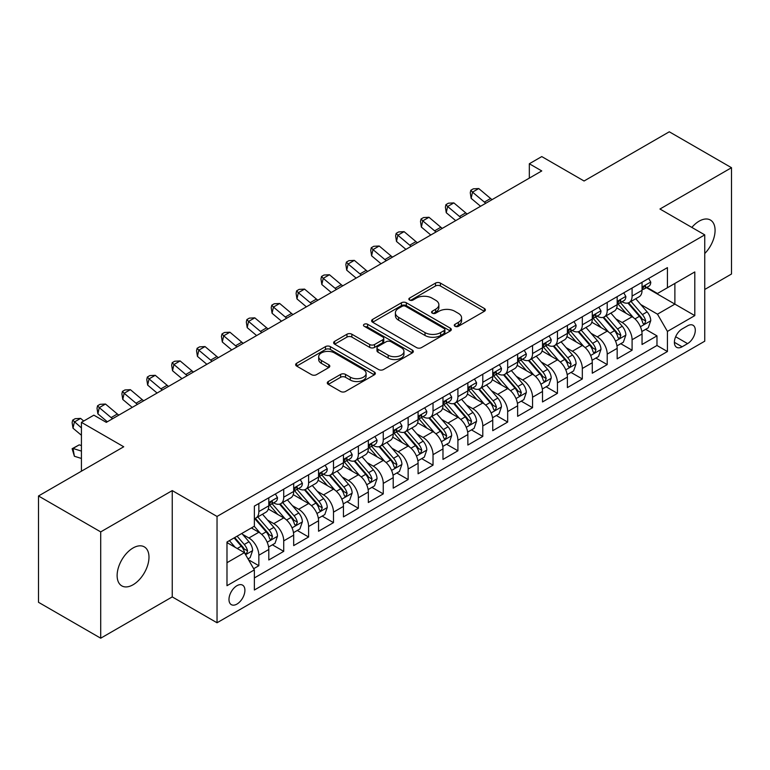 <?xml version="1.0" encoding="UTF-8"?>
<svg xmlns="http://www.w3.org/2000/svg" width="770" height="770" viewBox="0 0 770 770"><rect width="100%" height="100%" fill="white"/><g stroke="black" fill="none" stroke-linecap="round" stroke-linejoin="round"><path stroke-width="1.16" d="M454.993 326.288A2.416 1.396 0 0 0 458.41 326.288L484.359 311.301A3.455 1.992 0 0 0 485.379 309.887A3.455 1.992 0 0 0 484.359 308.481L440.401 283.1A3.455 1.992 0 0 0 435.512 283.1L409.563 298.077A2.416 1.396 0 0 0 408.851 299.068A2.416 1.396 0 0 0 409.563 300.05A2.416 1.396 0 0 0 412.98 300.05L416.339 298.115A11.05 6.381 0 0 1 431.97 298.115L435.637 300.233A11.05 6.381 0 0 1 438.871 304.747A11.05 6.381 0 0 1 435.637 309.251L432.278 311.195A2.416 1.396 0 0 0 431.566 312.177A2.416 1.396 0 0 0 432.278 313.169A2.416 1.396 0 0 0 435.695 313.169L439.054 311.234A11.05 6.381 0 0 1 454.685 311.234L458.352 313.342A11.05 6.381 0 0 1 461.586 317.856A11.05 6.381 0 0 1 458.352 322.37L454.993 324.305A2.416 1.396 0 0 0 454.281 325.296A2.416 1.396 0 0 0 454.993 326.288L454.993 324.305M133.056 584.767A22.523 13.003 120 0 0 147.773 564.92A22.523 13.003 120 0 0 144.317 546.873A22.523 13.003 120 0 0 133.056 547.98A22.523 13.003 120 0 0 118.339 567.827A22.523 13.003 120 0 0 121.795 585.874A22.523 13.003 120 0 0 133.056 584.767M704.752 253.522A22.523 13.003 120 0 0 710.412 220.037A22.523 13.003 120 0 0 699.15 221.154A22.523 13.003 120 0 0 691.845 227.419M236.948 604.084A11.261 6.497 120 0 0 244.302 594.161A11.261 6.497 120 0 0 242.579 585.142A11.261 6.497 120 0 0 236.948 585.701A11.261 6.497 120 0 0 229.585 595.624A11.261 6.497 120 0 0 231.318 604.643A11.261 6.497 120 0 0 236.948 604.084M328.289 381.525A3.455 1.992 0 0 0 327.279 382.94A3.455 1.992 0 0 0 328.289 384.346L340.619 391.468A3.455 1.992 0 0 0 345.509 391.468L374.326 374.826A3.455 1.992 0 0 0 375.346 373.421A3.455 1.992 0 0 0 374.326 372.006L330.369 346.625A3.455 1.992 0 0 0 325.479 346.625L296.662 363.267A3.455 1.992 0 0 0 295.651 364.672A3.455 1.992 0 0 0 296.662 366.087L311.561 374.682A3.455 1.992 0 0 0 316.441 374.682L328.78 367.569A3.455 1.992 0 0 0 329.791 366.154A3.455 1.992 0 0 0 328.78 364.749L321.388 360.476A9.24 5.332 0 0 1 318.684 356.703A9.24 5.332 0 0 1 324.391 351.775A9.24 5.332 0 0 1 334.459 352.939L363.401 369.648A9.24 5.332 0 0 1 366.106 373.421A9.24 5.332 0 0 1 360.399 378.349A9.24 5.332 0 0 1 350.331 377.185L345.509 374.403A3.455 1.992 0 0 0 340.619 374.403L328.289 381.525L328.289 384.346M704.752 289.462L731.5 274.024L731.5 167.706L669.294 131.795L584.064 180.998L541.762 156.58L529.327 163.76L541.762 170.94L106.308 422.355L93.863 415.165L81.427 422.355L81.427 471.202M100.706 531.897L100.706 638.205L172.249 596.904L172.249 490.596L100.706 531.897L38.5 495.976L123.729 446.773L81.427 422.355M172.249 490.596L217.034 516.449L704.752 234.869L704.752 341.187L217.034 622.766L217.034 516.449M731.5 167.706L659.957 209.017L704.752 234.869M416.58 347.607A3.455 1.992 0 0 0 421.469 347.607L450.286 330.975A3.455 1.992 0 0 0 451.307 329.56A3.455 1.992 0 0 0 450.286 328.155L406.329 302.774A3.455 1.992 0 0 0 401.44 302.774L372.622 319.406A3.455 1.992 0 0 0 371.612 320.82A3.455 1.992 0 0 0 372.622 322.226L416.58 347.607M365.163 326.807A2.416 1.396 0 0 1 367.617 327.144L367.617 324.276L412.306 350.081A3.455 1.992 0 0 1 413.326 351.486A3.455 1.992 0 0 1 412.306 352.901L383.489 369.542A3.455 1.992 0 0 1 378.599 369.542L334.642 344.161L334.642 341.341A3.455 1.992 0 0 0 333.631 342.746A3.455 1.992 0 0 0 334.642 344.161M334.642 341.341L346.972 334.219A3.455 1.992 0 0 1 351.861 334.219L369.687 344.508A3.455 1.992 0 0 0 374.576 344.508L382.757 339.782A3.455 1.992 0 0 0 383.768 338.377A3.455 1.992 0 0 0 382.757 336.962L364.191 326.249A2.416 1.396 0 0 1 363.488 325.258A2.416 1.396 0 0 1 364.98 323.968A2.416 1.396 0 0 1 367.617 324.276M100.706 638.205L38.5 602.294L38.5 495.976M253.677 568.712L258.845 565.729L248.517 559.771M242.637 534.39L248.893 537.999A14.072 8.123 60 0 1 258.845 555.237L268.797 549.491L268.797 559.982L283.726 551.359L272.407 544.823M267.527 520.029L273.774 523.639A14.072 8.123 60 0 1 283.726 540.877L293.678 535.131L293.678 545.612L308.606 536.998L297.287 530.463M292.408 505.659L298.654 509.268A14.072 8.123 60 0 1 308.606 526.507L318.559 520.761L318.559 531.252L333.487 522.628L322.168 516.093M317.288 491.298L323.535 494.898A14.072 8.123 60 0 1 333.487 512.146L343.449 506.391L343.449 516.882L358.377 508.267L347.049 501.722M342.178 476.928L348.425 480.538A14.072 8.123 60 0 1 358.377 497.776L368.329 492.03L368.329 502.512L383.258 493.897L371.939 487.362M367.059 462.558L373.306 466.168A14.072 8.123 60 0 1 383.258 483.406L393.21 477.66L393.21 488.151L408.139 479.527L396.82 472.992M391.94 448.198L398.186 451.807A14.072 8.123 60 0 1 408.139 469.046L418.091 463.299L418.091 473.781L433.029 465.167L421.7 458.631M416.82 433.828L423.067 437.437A14.072 8.123 60 0 1 433.029 454.675L442.981 448.929L442.981 459.421L457.909 450.797L446.59 444.261M441.711 419.467L447.957 423.067A14.072 8.123 60 0 1 457.909 440.315L467.862 434.559L467.862 445.05L482.79 436.436L471.471 429.891M466.591 405.097L472.838 408.706A14.072 8.123 60 0 1 482.79 425.945L492.742 420.199L492.742 430.69L507.671 422.066L496.352 415.531M491.472 390.727L497.718 394.336A14.072 8.123 60 0 1 507.671 411.575L517.632 405.829L517.632 416.32L532.561 407.696L521.232 401.16M516.352 376.366L522.609 379.976A14.072 8.123 60 0 1 532.561 397.214L542.513 391.468L542.513 401.95L557.442 393.335L546.122 386.8M541.243 361.996L547.489 365.606A14.072 8.123 60 0 1 557.442 382.844L567.394 377.098L567.394 387.589L582.322 378.965L571.003 372.43M566.123 347.636L572.37 351.236A14.072 8.123 60 0 1 582.322 368.483L592.274 362.737L592.274 373.219L607.212 364.605L595.884 358.06M591.004 333.266L597.25 336.875A14.072 8.123 60 0 1 607.212 354.113L617.165 348.367L617.165 358.858L632.093 350.235L632.093 339.743A14.072 8.123 -120 0 0 622.141 322.505L615.894 318.896M620.774 343.699L632.093 350.235M268.797 549.491A14.072 8.123 -120 0 0 258.845 532.253L251.376 527.941M293.678 535.131A14.072 8.123 -120 0 0 283.726 517.892L268.335 508.999M318.559 520.761A14.072 8.123 -120 0 0 308.606 503.522L293.216 494.638M343.449 506.391A14.072 8.123 -120 0 0 333.487 489.152L318.106 480.268M368.329 492.03A14.072 8.123 -120 0 0 358.377 474.792L342.987 465.908M393.21 477.66A14.072 8.123 -120 0 0 383.258 460.422L367.868 451.538M418.091 463.299A14.072 8.123 -120 0 0 408.139 446.061L392.748 437.168M442.981 448.929A14.072 8.123 -120 0 0 433.029 431.691L417.638 422.807M467.862 434.559A14.072 8.123 -120 0 0 457.909 417.321L442.519 408.437M492.742 420.199A14.072 8.123 -120 0 0 482.79 402.96L467.4 394.076M517.632 405.829A14.072 8.123 -120 0 0 507.671 388.59L492.29 379.706M542.513 391.468A14.072 8.123 -120 0 0 532.561 374.23L517.171 365.346M567.394 377.098A14.072 8.123 -120 0 0 557.442 359.86L542.051 350.976M592.274 362.737A14.072 8.123 -120 0 0 582.322 345.489L566.932 336.606M617.165 348.367A14.072 8.123 -120 0 0 607.212 331.129L591.822 322.245M687.581 325.816L682.104 328.973A10.905 6.295 120 0 0 674.982 338.588A10.905 6.295 120 0 0 676.657 347.328A10.905 6.295 120 0 0 682.104 346.789L687.581 343.622A10.905 6.295 120 0 0 694.704 334.016A10.905 6.295 120 0 0 693.038 325.267A10.905 6.295 120 0 0 687.581 325.816M226.986 562.706L244.408 552.658L254.36 569.896L254.36 590.003L667.426 351.524L667.426 331.418L657.474 314.179L640.775 304.535M254.36 569.896L226.986 585.701L226.986 542.022L254.36 526.218L254.36 506.111L667.426 267.623L667.426 287.739L694.8 271.935L694.8 315.613L667.426 331.418M273.639 502.868L273.774 502.945A14.072 8.123 60 0 0 280.809 503.647L290.762 497.901A14.072 8.123 -120 0 0 293.678 491.453L293.678 483.406M298.529 488.507L298.654 488.584A14.072 8.123 60 0 0 305.69 489.277L315.642 483.531A14.072 8.123 -120 0 0 318.559 477.092L318.559 469.046M323.41 474.137L323.535 474.214A14.072 8.123 60 0 0 330.58 474.907L340.533 469.161A14.072 8.123 -120 0 0 343.449 462.722L343.449 454.675M348.29 459.777L348.425 459.844A14.072 8.123 60 0 0 355.461 460.547L365.413 454.8A14.072 8.123 -120 0 0 368.329 448.352L368.329 440.305M373.171 445.406L373.306 445.483A14.072 8.123 60 0 0 380.342 446.177L390.294 440.43A14.072 8.123 -120 0 0 393.21 433.991L393.21 425.945M398.061 431.036L398.186 431.113A14.072 8.123 60 0 0 405.222 431.816L415.184 426.07A14.072 8.123 -120 0 0 418.091 419.621L418.091 411.575M422.942 416.676L423.067 416.753A14.072 8.123 60 0 0 430.112 417.446L440.065 411.7A14.072 8.123 -120 0 0 442.981 405.261L442.981 397.214M447.822 402.306L447.957 402.383A14.072 8.123 60 0 0 454.993 403.076L464.945 397.33A14.072 8.123 -120 0 0 467.862 390.891L467.862 382.844M472.703 387.945L472.838 388.013A14.072 8.123 60 0 0 479.874 388.715L489.826 382.969A14.072 8.123 -120 0 0 492.742 376.52L492.742 368.474M497.593 373.575L497.718 373.652A14.072 8.123 60 0 0 504.764 374.345L514.716 368.599A14.072 8.123 -120 0 0 517.632 362.16L517.632 354.113M522.474 359.205L522.609 359.282A14.072 8.123 60 0 0 529.644 359.985L539.597 354.239A14.072 8.123 -120 0 0 542.513 347.79L542.513 339.743M547.354 344.844L547.489 344.922A14.072 8.123 60 0 0 554.525 345.615L564.477 339.868A14.072 8.123 -120 0 0 567.394 333.429L567.394 325.383M572.245 330.474L572.37 330.551A14.072 8.123 60 0 0 579.406 331.244L589.358 325.498A14.072 8.123 -120 0 0 592.274 319.059L592.274 311.013M597.125 316.114L597.25 316.181A14.072 8.123 60 0 0 604.296 316.884L614.248 311.138A14.072 8.123 -120 0 0 617.165 304.689L617.165 296.642M254.36 577.943L656.974 345.489L656.974 335.864L642.045 344.488L642.045 333.997A14.072 8.123 -120 0 0 632.093 316.759L616.703 307.875M622.006 301.744L622.141 301.821A14.072 8.123 -120 0 0 629.177 302.514A14.072 8.123 -120 0 0 632.093 296.075L632.093 288.028M629.177 302.514L639.129 296.768A14.072 8.123 -120 0 0 642.045 290.329L642.045 282.282M258.845 503.522L258.845 511.569A14.072 8.123 60 0 1 255.929 518.008A14.072 8.123 60 0 1 254.36 518.576M255.929 518.008L265.881 512.262A14.072 8.123 -120 0 0 268.797 505.823L268.797 497.776M283.726 489.152L283.726 497.199A14.072 8.123 60 0 1 280.809 503.647M308.606 474.792L308.606 482.838A14.072 8.123 60 0 1 305.69 489.277M333.487 460.422L333.487 468.468A14.072 8.123 60 0 1 330.58 474.907M358.377 446.051L358.377 454.098A14.072 8.123 60 0 1 355.461 460.547M383.258 431.691L383.258 439.737A14.072 8.123 60 0 1 380.342 446.177M408.139 417.321L408.139 425.367A14.072 8.123 60 0 1 405.222 431.816M433.029 402.96L433.029 411.007A14.072 8.123 60 0 1 430.112 417.446M457.909 388.59L457.909 396.637A14.072 8.123 60 0 1 454.993 403.076M482.79 374.22L482.79 382.267A14.072 8.123 60 0 1 479.874 388.715M507.671 359.86L507.671 367.906A14.072 8.123 60 0 1 504.764 374.345M532.561 345.489L532.561 353.536A14.072 8.123 60 0 1 529.644 359.985M557.442 331.129L557.442 339.175A14.072 8.123 60 0 1 554.525 345.615M582.322 316.759L582.322 324.805A14.072 8.123 60 0 1 579.406 331.244M607.212 302.398L607.212 310.435A14.072 8.123 60 0 1 604.296 316.884M607.212 354.113L607.212 364.605M582.322 368.483L582.322 378.965M557.442 382.844L557.442 393.335M532.561 397.214L532.561 407.696M507.671 411.575L507.671 422.066M482.79 425.945L482.79 436.436M457.909 440.315L457.909 450.797M433.029 454.675L433.029 465.167M408.139 469.046L408.139 479.527M383.258 483.406L383.258 493.897M358.377 497.776L358.377 508.267M333.487 512.146L333.487 522.628M308.606 526.507L308.606 536.998M283.726 540.877L283.726 551.359M258.845 555.237L258.845 565.729M244.408 552.658L226.986 542.6M657.474 314.179L674.886 304.121L674.886 283.427L694.8 271.935M646.396 287.662L694.8 315.613M646.887 287.374L657.474 293.486L667.426 287.739M172.249 596.904L217.034 622.766M529.327 163.76L529.327 178.13M645.655 329.329L656.974 335.864M656.974 345.489L667.426 351.524M455.956 326.624L458.352 325.238A11.05 6.381 0 0 0 461.586 320.734L461.586 317.856M438.871 304.747L438.871 307.615A11.05 6.381 0 0 1 435.637 312.129L433.24 313.506M484.32 311.33L440.401 285.968A3.455 1.992 0 0 0 435.512 285.968L410.525 300.396M450.248 330.994L406.329 305.642A3.455 1.992 0 0 0 401.44 305.642L372.67 322.255M444.184 330.551A2.416 1.396 0 0 0 444.896 329.56A2.416 1.396 0 0 0 444.184 328.578L405.597 306.296A2.416 1.396 0 0 0 402.171 306.296L398.629 308.337A11.05 6.381 0 0 0 395.395 312.851A11.05 6.381 0 0 0 398.629 317.365L425.011 332.592A11.05 6.381 0 0 0 440.642 332.592L444.184 330.551L444.184 333.42A2.416 1.396 0 0 0 444.896 332.438L444.896 329.56M395.395 312.851L395.395 315.729A11.05 6.381 0 0 0 398.629 320.233L398.629 317.365M444.184 333.42L440.642 335.47A11.05 6.381 0 0 1 425.011 335.47L398.629 320.233M334.69 344.18L346.972 337.087L346.972 334.219M383.768 338.377L383.768 341.245A3.455 1.992 0 0 1 382.757 342.66L374.576 347.386A3.455 1.992 0 0 1 369.687 347.386L351.861 337.087A3.455 1.992 0 0 0 346.972 337.087M367.617 327.144L412.268 352.93M388.186 355.191A9.24 5.332 0 0 0 398.263 356.346A9.24 5.332 0 0 0 403.961 351.418A9.24 5.332 0 0 0 401.257 347.645L391.064 341.755A3.455 1.992 0 0 0 386.174 341.755L377.993 346.481A3.455 1.992 0 0 0 376.982 347.896A3.455 1.992 0 0 0 377.993 349.301L388.186 355.191L388.186 358.06A9.24 5.332 0 0 0 398.263 359.224A9.24 5.332 0 0 0 403.961 354.296L403.961 351.418M376.982 347.896L376.982 350.764A3.455 1.992 0 0 0 377.993 352.179L377.993 349.301M388.186 358.06L377.993 352.179M366.106 373.421L366.106 376.289A9.24 5.332 0 0 1 360.399 381.217A9.24 5.332 0 0 1 350.331 380.062L345.509 377.281A3.455 1.992 0 0 0 340.619 377.281L328.338 384.374M318.684 356.703L318.684 359.58A9.24 5.332 0 0 0 321.388 363.353L321.388 360.476M328.732 367.588L321.388 363.353M374.287 374.855L330.369 349.493A3.455 1.992 0 0 0 325.479 349.493L296.71 366.106M641.834 331.533L648.263 327.828L650.756 320.638A9.327 5.38 -120 0 0 647.118 311.879L635.75 298.721M633.469 317.673L620.476 302.629M626.077 313.294L618.541 304.554A22.349 12.898 -120 0 0 617.848 303.784M627.906 303.024L639.408 316.335A9.327 5.38 60 0 1 642.729 322.765L643.412 323.862L644.673 323.689L645.722 321.032A9.327 5.38 -120 0 0 642.392 314.612L631.025 301.445M628.58 302.803L640.938 317.115A4.755 2.743 60 0 1 642.141 318.972L645.722 321.032M648.638 278.471L650.756 282.138A9.327 5.38 60 0 1 648.821 286.267L644.095 288.991A9.327 5.38 -120 0 0 645.722 286.844L645.52 286.017M642.353 289.433L642.392 289.433A9.327 5.38 -120 0 0 644.095 288.991M644.519 286.151L645.722 286.844C645.135 285.439 644.134 286.017 642.729 288.567A9.327 5.38 60 0 1 642.045 289.895M485.841 203.232A17.595 10.154 60 0 1 484.378 202.106L472.52 192.134L471.144 198.342L480.576 206.273M492.069 199.632A17.595 10.154 60 0 1 490.606 198.506L478.748 188.544L472.52 192.134L470.817 190.267L473.309 188.833L478.748 188.544M471.144 198.342L470.268 192.75L470.817 190.267M616.953 345.903L623.382 342.188L625.866 335.008A9.327 5.38 -120 0 0 622.237 326.249L610.87 313.082M608.589 332.034L595.595 316.99M601.197 327.654L593.651 318.924A22.349 12.898 -120 0 0 592.958 318.145M603.025 317.384L614.527 330.705A9.327 5.38 60 0 1 617.848 337.125L618.531 338.232L619.783 338.059L620.832 335.402A9.327 5.38 -120 0 0 617.511 328.983L606.144 315.815M603.699 317.173L616.058 331.475A4.755 2.743 60 0 1 617.251 333.333L620.832 335.402M592.072 360.264L598.502 356.558L600.985 349.368A9.327 5.38 -120 0 0 597.356 340.619L585.989 327.452M583.708 346.404L570.714 331.36M576.316 342.024L568.77 333.294A22.349 12.898 -120 0 0 568.077 332.515M578.145 331.755L589.637 345.066A9.327 5.38 60 0 1 592.967 351.495L593.641 352.602L594.902 352.419L595.951 349.772A9.327 5.38 -120 0 0 592.63 343.343L581.254 330.186M578.819 331.533L591.177 345.846A4.755 2.743 60 0 1 592.371 347.703L595.951 349.772M567.182 374.634L573.612 370.919L576.104 363.738A9.327 5.38 -120 0 0 572.476 354.98L561.099 341.822M558.827 360.774L545.834 345.72M551.426 356.385L543.889 347.655A22.349 12.898 -120 0 0 543.197 346.875M553.255 346.125L564.756 359.436A9.327 5.38 60 0 1 568.087 365.856L568.76 366.963L570.021 366.789L571.071 364.133A9.327 5.38 -120 0 0 567.74 357.713L556.373 344.546M553.938 345.903L566.287 360.206A4.755 2.743 60 0 1 567.49 362.064L571.071 364.133M542.301 389.004L548.731 385.289L551.224 378.108A9.327 5.38 -120 0 0 547.586 369.35L536.218 356.183M533.937 375.134L520.943 360.091M526.545 370.755L519.009 362.025A22.349 12.898 -120 0 0 518.316 361.245M528.374 360.485L539.876 373.806A9.327 5.38 60 0 1 543.197 380.226L543.88 381.333L545.141 381.15L546.18 378.503A9.327 5.38 -120 0 0 542.86 372.074L531.493 358.916M529.048 360.273L541.406 374.576A4.755 2.743 60 0 1 542.6 376.434L546.18 378.503M623.758 292.841L625.866 296.508A9.327 5.38 60 0 1 623.941 300.627L619.215 303.361A9.327 5.38 -120 0 0 620.832 301.214L620.639 300.387M617.473 303.794L617.511 303.794A9.327 5.38 -120 0 0 619.215 303.361M619.629 300.512L620.832 301.214C620.245 299.809 619.253 300.377 617.848 302.937A9.327 5.38 60 0 1 617.165 304.266M460.961 217.592A17.595 10.154 60 0 1 459.498 216.466L447.639 206.504L446.253 212.703L455.696 220.634M467.178 214.002A17.595 10.154 60 0 1 465.715 212.876L453.857 202.905L447.639 206.504L445.936 204.637L448.429 203.193L453.857 202.905M446.253 212.703L445.387 207.12L445.936 204.637M598.868 307.211L600.985 310.868A9.327 5.38 60 0 1 599.06 314.997L594.325 317.721A9.327 5.38 -120 0 0 595.951 315.575L595.759 314.747M592.592 318.164L592.63 318.164A9.327 5.38 -120 0 0 594.325 317.721M594.748 314.882L595.951 315.575C595.364 314.17 594.373 314.747 592.967 317.298A9.327 5.38 60 0 1 592.274 318.626M436.08 231.963A17.595 10.154 60 0 1 434.617 230.836L422.759 220.865L421.373 227.073L430.805 235.004M442.298 228.372A17.595 10.154 60 0 1 440.835 227.246L428.977 217.275L422.759 220.865L421.055 218.998L423.539 217.564L428.977 217.275M421.373 227.073L420.497 221.481L421.055 218.998M573.987 321.571L576.104 325.238A9.327 5.38 60 0 1 574.17 329.358L569.444 332.091A9.327 5.38 -120 0 0 571.071 329.945L570.868 329.117M567.702 332.525L567.74 332.525A9.327 5.38 -120 0 0 569.444 332.091M569.867 329.252L571.071 329.945C570.483 328.54 569.482 329.117 568.087 331.668A9.327 5.38 60 0 1 567.394 332.996M411.199 246.323A17.595 10.154 60 0 1 409.736 245.197L397.869 235.235L396.492 241.434L405.925 249.364M417.417 242.733A17.595 10.154 60 0 1 415.954 241.607L404.096 231.645L397.869 235.235L396.165 233.368L398.658 231.934L404.096 231.645M396.492 241.434L395.616 235.851L396.165 233.368M549.106 335.941L551.224 339.599A9.327 5.38 60 0 1 549.289 343.728L544.563 346.462A9.327 5.38 -120 0 0 546.18 344.306L545.988 343.478M542.821 346.895L542.86 346.895A9.327 5.38 -120 0 0 544.563 346.462M544.977 343.613L546.18 344.306C545.603 342.9 544.602 343.478 543.197 346.038A9.327 5.38 60 0 1 542.513 347.357M386.309 260.693A17.595 10.154 60 0 1 384.846 259.567L372.988 249.595L371.602 255.804L381.044 263.735M392.536 257.103A17.595 10.154 60 0 1 391.073 255.977L379.206 246.005L372.988 249.595L371.284 247.728L373.777 246.294L379.206 246.005M371.602 255.804L370.736 250.211L371.284 247.728M517.421 403.365L523.85 399.649L526.334 392.469A9.327 5.38 -120 0 0 522.705 383.71L511.338 370.553M509.057 389.505L496.063 374.461M501.665 385.125L494.119 376.386A22.349 12.898 -120 0 0 493.426 375.616M503.493 374.855L514.995 388.167A9.327 5.38 60 0 1 518.316 394.596L518.99 395.693L520.25 395.52L521.3 392.864A9.327 5.38 -120 0 0 517.979 386.444L506.612 373.277M504.167 374.634L516.526 388.946A4.755 2.743 60 0 1 517.719 390.804L521.3 392.864M524.226 350.302L526.334 353.969A9.327 5.38 60 0 1 524.409 358.098L519.683 360.822A9.327 5.38 -120 0 0 521.3 358.676L521.107 357.848M517.941 361.265L517.979 361.265A9.327 5.38 -120 0 0 519.683 360.822M520.096 357.983L521.3 358.676C520.712 357.27 519.721 357.848 518.316 360.399A9.327 5.38 60 0 1 517.632 361.727M361.428 275.054A17.595 10.154 60 0 1 359.965 273.937L348.107 263.966L346.721 270.174L356.154 278.105M367.646 271.464A17.595 10.154 60 0 1 366.183 270.337L354.325 260.375L348.107 263.966L346.404 262.098L348.887 260.664L354.325 260.375M346.721 270.174L345.846 264.582L346.404 262.098M492.54 417.735L498.97 414.019L501.453 406.839A9.327 5.38 -120 0 0 497.824 398.08L486.447 384.913M484.176 403.865L471.182 388.821M476.784 399.486L469.238 390.756A22.349 12.898 -120 0 0 468.545 389.976M478.613 389.216L490.105 402.537A9.327 5.38 60 0 1 493.435 408.957L494.109 410.064L495.37 409.89L496.419 407.234A9.327 5.38 -120 0 0 493.089 400.814L481.722 387.647M479.286 389.004L491.645 403.307A4.755 2.743 60 0 1 492.838 405.164L496.419 407.234M499.335 364.672L501.453 368.329A9.327 5.38 60 0 1 499.518 372.459L494.792 375.192A9.327 5.38 -120 0 0 496.419 373.046L496.226 372.218M493.06 375.625L493.089 375.625A9.327 5.38 -120 0 0 494.792 375.192M495.216 372.343L496.419 373.046C495.832 371.641 494.841 372.208 493.435 374.769A9.327 5.38 60 0 1 492.742 376.097M336.548 289.424A17.595 10.154 60 0 1 335.085 288.298L323.227 278.336L321.841 284.534L331.273 292.465M342.766 285.834A17.595 10.154 60 0 1 341.303 284.708L329.445 274.736L323.227 278.336L321.523 276.469L324.006 275.025L329.445 274.736M321.841 284.534L320.965 278.952L321.523 276.469M467.65 432.095L474.079 428.389L476.572 421.2A9.327 5.38 -120 0 0 472.934 412.45L461.567 399.284M459.295 418.235L446.302 403.191M451.894 413.856L444.357 405.126A22.349 12.898 -120 0 0 443.664 404.346M453.722 403.586L465.224 416.897A9.327 5.38 60 0 1 468.545 423.327L469.228 424.434L470.489 424.251L471.538 421.604A9.327 5.38 -120 0 0 468.208 415.174L456.841 402.017M454.396 403.365L466.755 417.677A4.755 2.743 60 0 1 467.958 419.534L471.538 421.604M474.455 379.042L476.572 382.7A9.327 5.38 60 0 1 474.638 386.829L469.912 389.553A9.327 5.38 -120 0 0 471.538 387.406L471.336 386.579M468.17 389.995L468.208 389.995A9.327 5.38 -120 0 0 469.912 389.553M470.335 386.713L471.538 387.406C470.951 386.001 469.95 386.579 468.545 389.129A9.327 5.38 60 0 1 467.862 390.457M311.658 303.794A17.595 10.154 60 0 1 310.195 302.668L298.337 292.696L296.96 298.904L306.393 306.835M317.885 300.204A17.595 10.154 60 0 1 316.422 299.078L304.564 289.106L298.337 292.696L296.633 290.829L299.126 289.395L304.564 289.106M296.96 298.904L296.084 293.312L296.633 290.829M442.769 446.465L449.199 442.75L451.682 435.57A9.327 5.38 -120 0 0 448.053 426.811L436.686 413.654M434.405 432.596L421.411 417.552M427.013 428.216L419.467 419.486A22.349 12.898 -120 0 0 418.774 418.707M428.842 417.956L440.344 431.267A9.327 5.38 60 0 1 443.664 437.687L444.348 438.794L445.609 438.621L446.648 435.964A9.327 5.38 -120 0 0 443.328 429.544L431.96 416.378M429.516 417.735L441.874 432.037A4.755 2.743 60 0 1 443.068 433.895L446.648 435.964M449.574 393.403L451.682 397.07A9.327 5.38 60 0 1 449.757 401.189L445.031 403.923A9.327 5.38 -120 0 0 446.648 401.776L446.456 400.949M443.289 404.356L443.328 404.356A9.327 5.38 -120 0 0 445.031 403.923M445.445 401.083L446.648 401.776C446.061 400.371 445.07 400.949 443.664 403.499A9.327 5.38 60 0 1 442.981 404.828M286.777 318.154A17.595 10.154 60 0 1 285.314 317.028L273.456 307.066L272.07 313.265L281.512 321.196M293.004 314.564A17.595 10.154 60 0 1 291.532 313.438L279.674 303.476L273.456 307.066L271.752 305.199L274.245 303.765L279.674 303.476M272.07 313.265L271.204 307.682L271.752 305.199M417.889 460.835L424.318 457.12L426.801 449.93A9.327 5.38 -120 0 0 423.173 441.181L411.806 428.014M409.525 446.966L396.531 431.922M402.132 442.586L394.587 433.856A22.349 12.898 -120 0 0 393.894 433.077M403.961 432.317L415.454 445.628A9.327 5.38 60 0 1 418.784 452.057L419.458 453.164L420.718 452.981L421.767 450.334A9.327 5.38 -120 0 0 418.447 443.905L407.07 430.748M404.635 432.105L416.994 446.408A4.755 2.743 60 0 1 418.187 448.265L421.767 450.334M424.694 407.773L426.801 411.43A9.327 5.38 60 0 1 424.876 415.559L420.141 418.293A9.327 5.38 -120 0 0 421.767 416.137L421.575 415.309M418.408 418.726L418.447 418.726A9.327 5.38 -120 0 0 420.141 418.293M420.564 415.444L421.767 416.137C421.18 414.732 420.189 415.309 418.784 417.86A9.327 5.38 60 0 1 418.091 419.188M261.896 332.525A17.595 10.154 60 0 1 260.433 331.398L248.575 321.427L247.189 327.635L256.622 335.566M268.114 328.934A17.595 10.154 60 0 1 266.651 327.808L254.793 317.837L248.575 321.427L246.872 319.56L249.355 318.125L254.793 317.837M247.189 327.635L246.313 322.043L246.872 319.56M392.998 475.196L399.428 471.481L401.921 464.3A9.327 5.38 -120 0 0 398.292 455.542L386.915 442.384M384.644 461.336L371.65 446.292M377.242 456.957L369.706 448.217A22.349 12.898 -120 0 0 369.013 447.447M379.071 446.687L390.573 459.998A9.327 5.38 60 0 1 393.903 466.428L394.577 467.525L395.838 467.351L396.887 464.695A9.327 5.38 -120 0 0 393.557 458.275L382.19 445.108M379.754 446.465L392.103 460.778A4.755 2.743 60 0 1 393.306 462.635L396.887 464.695M399.803 422.133L401.921 425.8A9.327 5.38 60 0 1 399.986 429.93L395.26 432.653A9.327 5.38 -120 0 0 396.887 430.507L396.685 429.679M393.518 433.096L393.557 433.096A9.327 5.38 -120 0 0 395.26 432.653M395.684 429.814L396.887 430.507C396.3 429.102 395.299 429.679 393.903 432.23A9.327 5.38 60 0 1 393.21 433.558M237.016 346.885A17.595 10.154 60 0 1 235.553 345.769L223.685 335.797L222.309 342.005L231.741 349.936M243.233 343.295A17.595 10.154 60 0 1 241.77 342.169L229.912 332.207L223.685 335.797L221.991 333.93L224.474 332.496L229.912 332.207M222.309 342.005L221.433 336.413L221.991 333.93M368.118 489.566L374.547 485.851L377.04 478.671A9.327 5.38 -120 0 0 373.402 469.912L362.035 456.745M359.754 475.696L346.76 460.653M352.362 471.317L344.825 462.587A22.349 12.898 -120 0 0 344.132 461.808M354.19 461.047L365.692 474.368A9.327 5.38 60 0 1 369.013 480.788L369.696 481.895L370.957 481.722L372.006 479.065A9.327 5.38 -120 0 0 368.676 472.645L357.309 459.478M354.864 460.835L367.223 475.138A4.755 2.743 60 0 1 368.426 476.996L372.006 479.065M374.923 436.503L377.04 440.161A9.327 5.38 60 0 1 375.106 444.29L370.38 447.024A9.327 5.38 -120 0 0 372.006 444.877L371.804 444.049M368.637 447.457L368.676 447.457A9.327 5.38 -120 0 0 370.38 447.024M370.793 444.175L372.006 444.877C371.419 443.472 370.418 444.04 369.013 446.6A9.327 5.38 60 0 1 368.329 447.928M212.125 361.255A17.595 10.154 60 0 1 210.662 360.129L198.804 350.167L197.428 356.366L206.861 364.297M218.353 357.665A17.595 10.154 60 0 1 216.89 356.539L205.022 346.567L198.804 350.167L197.101 348.3L199.594 346.856L205.022 346.567M197.428 356.366L196.552 350.774L197.101 348.3M343.237 503.926L349.667 500.221L352.15 493.031A9.327 5.38 -120 0 0 348.521 484.282L337.154 471.115M334.873 490.067L321.879 475.023M327.481 485.687L319.935 476.957A22.349 12.898 -120 0 0 319.242 476.178M329.31 475.417L340.812 488.729A9.327 5.38 60 0 1 344.132 495.158L344.816 496.265L346.067 496.082L347.116 493.435A9.327 5.38 -120 0 0 343.795 487.006L332.428 473.848M329.983 475.196L342.342 489.508A4.755 2.743 60 0 1 343.536 491.366L347.116 493.435M350.042 450.864L352.15 454.531A9.327 5.38 60 0 1 350.225 458.66L345.499 461.384A9.327 5.38 -120 0 0 347.116 459.238L346.923 458.41M343.757 461.827L343.795 461.827A9.327 5.38 -120 0 0 345.499 461.384M345.913 458.545L347.116 459.238C346.529 457.832 345.538 458.41 344.132 460.961A9.327 5.38 60 0 1 343.449 462.289M187.245 375.625A17.595 10.154 60 0 1 185.782 374.499L173.924 364.528L172.538 370.736L181.98 378.667M193.463 372.035A17.595 10.154 60 0 1 191.999 370.909L180.142 360.938L173.924 364.528L172.22 362.66L174.713 361.226L180.142 360.938M172.538 370.736L171.672 365.144L172.22 362.66M318.356 518.297L324.786 514.581L327.269 507.401A9.327 5.38 -120 0 0 323.641 498.642L312.274 485.485M309.992 504.427L296.999 489.383M302.6 500.048L295.054 491.318A22.349 12.898 -120 0 0 294.361 490.538M304.429 489.787L315.921 503.099A9.327 5.38 60 0 1 319.252 509.519L319.925 510.625L321.186 510.452L322.235 507.796A9.327 5.38 -120 0 0 318.915 501.376L307.538 488.209M305.103 489.566L317.461 503.869A4.755 2.743 60 0 1 318.655 505.726L322.235 507.796M325.152 465.234L327.269 468.901A9.327 5.38 60 0 1 325.335 473.021L320.609 475.754A9.327 5.38 -120 0 0 322.235 473.608L322.043 472.78M318.876 476.187L318.915 476.187A9.327 5.38 -120 0 0 320.609 475.754M321.032 472.915L322.235 473.608C321.648 472.203 320.657 472.78 319.252 475.331A9.327 5.38 60 0 1 318.559 476.659M162.364 389.986A17.595 10.154 60 0 1 160.901 388.86L149.043 378.898L147.657 385.096L157.09 393.027M168.582 386.396A17.595 10.154 60 0 1 167.119 385.269L155.261 375.308L149.043 378.898L147.34 377.031L149.823 375.596L155.261 375.308M147.657 385.096L146.781 379.514L147.34 377.031M293.466 532.667L299.896 528.952L302.389 521.762A9.327 5.38 -120 0 0 298.75 513.013L287.383 499.846M285.112 518.797L272.118 503.753M277.71 514.418L270.174 505.688A22.349 12.898 -120 0 0 269.481 504.908M279.539 504.148L291.041 517.459A9.327 5.38 60 0 1 294.361 523.889L295.045 524.996L296.306 524.813L297.355 522.166A9.327 5.38 -120 0 0 294.025 515.736L282.657 502.579M280.222 503.936L292.571 518.239A4.755 2.743 60 0 1 293.774 520.096L297.355 522.166M300.271 479.604L302.389 483.262A9.327 5.38 60 0 1 300.454 487.391L295.728 490.124A9.327 5.38 -120 0 0 297.355 487.968L297.153 487.141M293.986 490.557L294.025 490.557A9.327 5.38 -120 0 0 295.728 490.124M296.152 487.275L297.355 487.968C296.768 486.563 295.767 487.141 294.361 489.691A9.327 5.38 60 0 1 293.678 491.019M137.483 404.356A17.595 10.154 60 0 1 136.011 403.23L124.153 393.258L122.776 399.466L132.209 407.397M143.701 400.766A17.595 10.154 60 0 1 142.238 399.64L130.38 389.668L124.153 393.258L122.449 391.391L124.942 389.957L130.38 389.668M122.776 399.466L121.901 393.874L122.449 391.391M268.586 547.027L275.015 543.312L277.498 536.132A9.327 5.38 -120 0 0 273.87 527.373L262.503 514.216M260.221 533.167L254.273 526.276M252.83 528.788L251.867 527.662M254.658 518.518L266.16 531.829A9.327 5.38 60 0 1 269.481 538.259L270.164 539.356L271.425 539.183L272.464 536.526A9.327 5.38 -120 0 0 269.144 530.106L257.777 516.94M255.332 518.297L267.69 532.609A4.755 2.743 60 0 1 268.884 534.467L272.464 536.526M275.391 493.965L277.498 497.632A9.327 5.38 60 0 1 275.573 501.761L270.847 504.485A9.327 5.38 -120 0 0 272.464 502.338L272.272 501.511M269.105 504.928L269.144 504.928A9.327 5.38 -120 0 0 270.847 504.485M271.261 501.645L272.464 502.338C271.877 500.933 270.886 501.511 269.481 504.061A9.327 5.38 60 0 1 268.797 505.39M112.593 418.716A17.595 10.154 60 0 1 111.13 417.6L99.272 407.628L97.886 413.837L107.328 421.767M118.821 415.126A17.595 10.154 60 0 1 117.348 414L105.49 404.038L99.272 407.628L97.569 405.761L100.061 404.327L105.49 404.038M97.886 413.837L97.02 408.244L97.569 405.761M248.017 558.904L250.135 557.682L252.618 550.502A9.327 5.38 -120 0 0 248.989 541.743L241.828 533.456M235.148 547.306L229.393 540.636M227.949 543.148L226.986 542.041M234.119 537.912L241.27 546.2A9.327 5.38 60 0 1 244.6 552.619L245.274 553.726L246.535 553.553L247.584 550.897A9.327 5.38 -120 0 0 244.263 544.477L237.102 536.19M234.696 537.576L242.81 546.97A4.755 2.743 60 0 1 244.003 548.827L247.584 550.897M81.427 458.458L74.392 456.254L72.13 448.717L79.223 444.858L81.427 445.551M79.223 444.858L73.006 448.448L81.427 451.095M72.13 448.717L73.006 448.448L74.392 456.254M83.728 421.026L80.609 418.399L74.392 421.999L73.006 428.197L81.427 435.271M81.427 427.908L72.688 420.131L75.171 418.688L80.609 418.399M73.006 428.197L72.13 422.605L72.688 420.131M248.893 537.999L258.845 532.253M273.774 523.639L283.726 517.892M298.654 509.268L308.606 503.522M323.535 494.898L333.487 489.152M348.425 480.538L358.377 474.792M373.306 466.168L383.258 460.422M398.186 451.807L408.139 446.061M423.067 437.437L433.029 431.691M447.957 423.067L457.909 417.321M472.838 408.706L482.79 402.96M497.718 394.336L507.671 388.59M522.609 379.976L532.561 374.23M547.489 365.606L557.442 359.86M572.37 351.236L582.322 345.489M597.25 336.875L607.212 331.129M622.141 322.505L632.093 316.759M632.093 296.075L642.045 290.329M258.845 511.569L268.797 505.823M283.726 497.199L293.678 491.453M308.606 482.838L318.559 477.092M333.487 468.468L343.449 462.722M358.377 454.098L368.329 448.352M383.258 439.737L393.21 433.991M408.139 425.367L418.091 419.621M433.029 411.007L442.981 405.261M457.909 396.637L467.862 390.891M482.79 382.267L492.742 376.52M507.671 367.906L517.632 362.16M532.561 353.536L542.513 347.79M557.442 339.175L567.394 333.429M582.322 324.805L592.274 319.059M607.212 310.435L617.165 304.689M632.093 339.743L642.045 333.997M675.646 336.74L687.581 343.622M674.395 342.332L682.104 346.789M458.352 325.238L458.352 322.37M432.278 313.169L432.278 311.195M435.637 312.129L435.637 309.251M409.563 300.05L409.563 298.077M435.512 285.968L435.512 283.1M440.401 285.968L440.401 283.1M484.359 311.301L484.359 308.481M372.622 322.226L372.622 319.406M401.44 305.642L401.44 302.774M406.329 305.642L406.329 302.774M450.286 330.975L450.286 328.155M425.011 335.47L425.011 332.592M440.642 335.47L440.642 332.592M351.861 337.087L351.861 334.219M369.687 347.386L369.687 344.508M374.576 347.386L374.576 344.508M382.757 342.66L382.757 339.782M412.306 352.901L412.306 350.081M340.619 377.281L340.619 374.403M345.509 377.281L345.509 374.403M350.331 380.062L350.331 377.185M328.78 367.569L328.78 364.749M296.662 366.087L296.662 363.267M325.479 349.493L325.479 346.625M330.369 349.493L330.369 346.625M374.326 374.826L374.326 372.006M640.409 326.75L650.688 320.82M642.392 314.612L647.118 311.879M634.961 318.905L639.408 316.335M650.688 282.032L642.045 287.017M484.378 202.106L490.606 198.506M615.528 341.12L625.808 335.181M617.511 328.983L622.237 326.249M610.081 333.275L614.527 330.705M590.648 355.49L600.927 349.551M592.63 343.343L597.356 340.619M585.19 347.636L589.637 345.066M565.767 369.85L576.037 363.921M567.74 357.713L572.476 354.98M560.31 362.006L564.756 359.436M540.877 384.22L551.156 378.282M542.86 372.074L547.586 369.35M535.429 376.366L539.876 373.806M625.808 296.392L617.165 301.388M459.498 216.466L465.715 212.876M600.927 310.762L592.274 315.758M434.617 230.836L440.835 227.246M576.037 325.132L567.394 330.118M409.736 245.197L415.954 241.607M551.156 339.493L542.513 344.488M384.846 259.567L391.073 255.977M515.996 398.581L526.276 392.652M517.979 386.444L522.705 383.71M510.539 390.736L514.995 388.167M526.276 353.863L517.632 358.849M359.965 273.937L366.183 270.337M491.116 412.951L501.395 407.012M493.089 400.814L497.824 398.08M485.658 405.097L490.105 402.537M501.395 368.224L492.742 373.219M335.085 288.298L341.303 284.708M466.225 427.321L476.505 421.382M468.208 415.174L472.934 412.45M460.778 419.467L465.224 416.897M476.505 382.594L467.862 387.589M310.195 302.668L316.422 299.078M441.345 441.682L451.624 435.753M443.328 429.544L448.053 426.811M435.897 433.837L440.344 431.267M451.624 396.964L442.981 401.95M285.314 317.028L291.532 313.438M416.464 456.052L426.744 450.113M418.447 443.905L423.173 441.181M411.007 448.198L415.454 445.628M426.744 411.324L418.091 416.32M260.433 331.398L266.651 327.808M391.583 470.412L401.863 464.483M393.557 458.275L398.292 455.542M386.126 462.568L390.573 459.998M401.863 425.695L393.21 430.68M235.553 345.769L241.77 342.169M366.693 484.782L376.973 478.844M368.676 472.645L373.402 469.912M361.245 476.928L365.692 474.368M376.973 440.055L368.329 445.05M210.662 360.129L216.89 356.539M341.813 499.153L352.092 493.214M343.795 487.006L348.521 484.282M336.365 491.298L340.812 488.729M352.092 454.425L343.449 459.421M185.782 374.499L191.999 370.909M316.932 513.513L327.212 507.584M318.915 501.376L323.641 498.642M311.475 505.669L315.921 503.099M327.212 468.795L318.559 473.781M160.901 388.86L167.119 385.269M292.051 527.883L302.321 521.944M294.025 515.736L298.75 513.013M286.594 520.029L291.041 517.459M302.321 483.156L293.678 488.151M136.011 403.23L142.238 399.64M267.161 542.244L277.441 536.315M269.144 530.106L273.87 527.373M261.713 534.399L266.16 531.829M277.441 497.526L268.797 502.512M111.13 417.6L117.348 414M245.591 554.698L252.56 550.675M244.263 544.477L248.989 541.743M237.247 548.519L241.27 546.2"/></g></svg>
